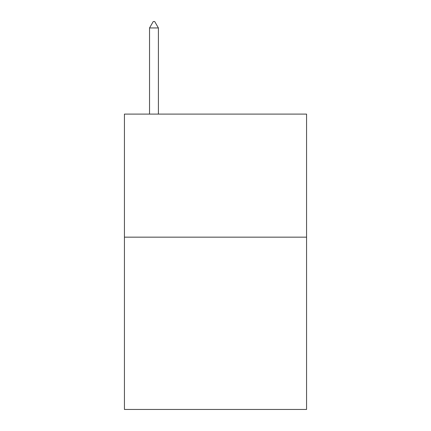 <?xml version="1.0" encoding="UTF-8"?>
<svg xmlns="http://www.w3.org/2000/svg" width="431" height="431" viewBox="0 0 431 431"><rect width="100%" height="100%" fill="white"/><g stroke="black" fill="none" stroke-linecap="round" stroke-linejoin="round"><path stroke-width="0.65" d="M306.57 237.158L306.57 409.45L124.43 409.45L124.43 114.096L306.57 114.096L306.57 237.158L124.43 237.158M158.398 27.95L154.707 21.55L153.231 21.55L149.535 27.95L158.398 27.95L158.398 114.096M149.535 27.95L149.535 114.096"/></g></svg>
